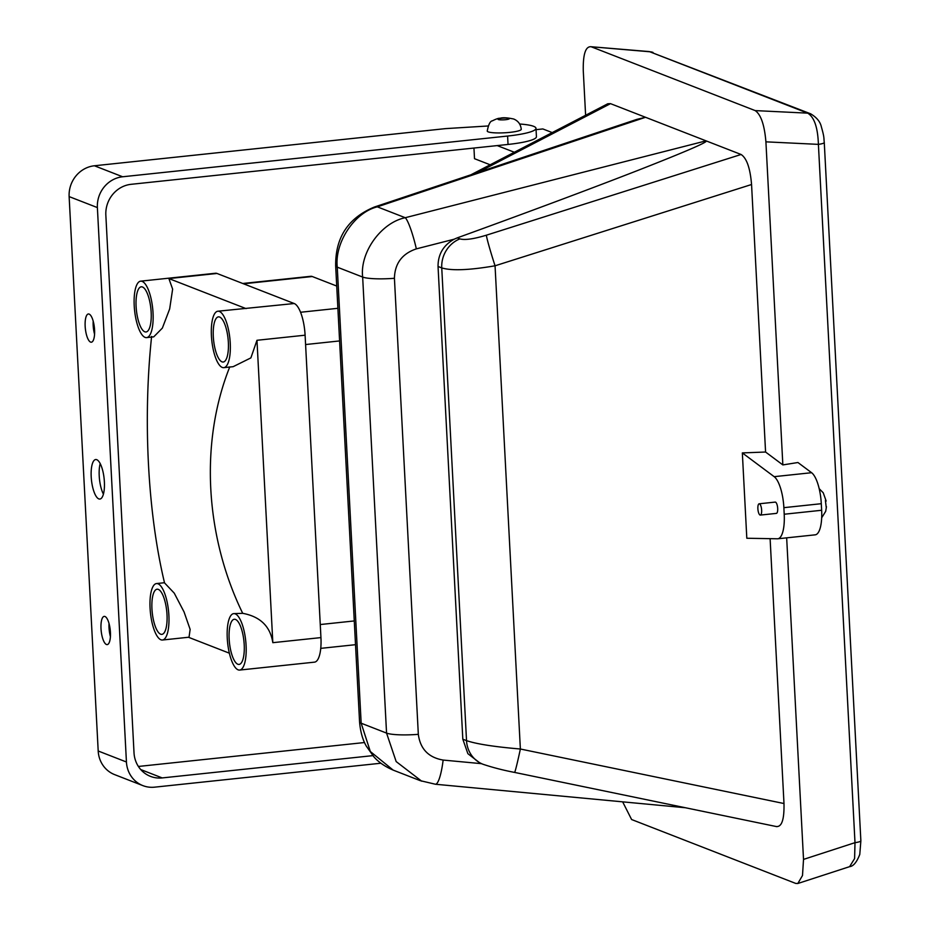 <?xml version="1.0" encoding="UTF-8"?>
<svg xmlns="http://www.w3.org/2000/svg" width="930" height="930" viewBox="0 0 930 930"><rect width="100%" height="100%" fill="white"/><g stroke="black" fill="none" stroke-linecap="round" stroke-linejoin="round"><path stroke-width="1.4" d="M760.054 515.034A5.673 1.825 -96 0 0 760.356 515.081A5.673 1.825 -96 0 0 761.612 509.698A5.673 1.825 -96 0 0 759.461 503.827A5.673 1.825 -96 0 0 759.159 503.793A5.673 1.825 -96 0 0 757.904 509.163A5.673 1.825 -96 0 0 760.054 515.034M776.097 513.337A5.673 1.825 -96 0 0 776.399 513.383A5.673 1.825 -96 0 0 777.654 508.001A5.673 1.825 -96 0 0 775.504 502.13A5.673 1.825 -96 0 0 775.202 502.095A5.673 1.825 -96 0 0 774.911 502.2M826.2 507.083L825.398 500.48M488.204 131.862A17.031 2.639 -3 0 0 507.175 132.618A17.031 2.639 -3 0 0 521.253 129.27C520.719 124.318 518.196 120.9 513.709 119.017C507.245 117.645 502.677 117.401 499.98 118.284C498.689 118.098 496.155 118.947 492.365 120.842C490.226 121.04 488.517 124.446 487.239 131.06A17.031 2.639 -3 0 0 488.204 131.862M142.453 286.986A22.704 7.277 -96 0 0 141.244 286.812A22.704 7.277 -96 0 0 136.222 308.307A22.704 7.277 -96 0 0 144.801 331.789A22.704 7.277 -96 0 0 146.022 331.964A22.704 7.277 -96 0 0 151.044 310.481A22.704 7.277 -96 0 0 142.453 286.986M158.298 589.388A22.704 7.277 -96 0 0 157.089 589.213A22.704 7.277 -96 0 0 152.067 610.708A22.704 7.277 -96 0 0 160.646 634.19A22.704 7.277 -96 0 0 161.867 634.365A22.704 7.277 -96 0 0 166.889 612.882A22.704 7.277 -96 0 0 158.298 589.388M235.499 619.45A22.704 7.277 -96 0 0 234.29 619.264A22.704 7.277 -96 0 0 229.268 640.758A22.704 7.277 -96 0 0 237.848 664.241A22.704 7.277 -96 0 0 239.068 664.427A22.704 7.277 -96 0 0 244.09 642.932A22.704 7.277 -96 0 0 235.499 619.45M219.654 317.049A22.704 7.277 -96 0 0 218.445 316.863A22.704 7.277 -96 0 0 213.423 338.357A22.704 7.277 -96 0 0 222.003 361.84A22.704 7.277 -96 0 0 223.212 362.026A22.704 7.277 -96 0 0 228.234 340.531A22.704 7.277 -96 0 0 219.654 317.049M96.755 459.699A19.867 6.371 -96 0 0 95.697 459.536A19.867 6.371 -96 0 0 91.303 478.346A19.867 6.371 -96 0 0 98.813 498.899A19.867 6.371 -96 0 0 99.882 499.05A19.867 6.371 -96 0 0 104.276 480.252A19.867 6.371 -96 0 0 96.755 459.699M100.184 463.582A19.867 6.371 -96 0 0 103.416 494.167M104.974 616.497A14.194 4.545 -96 0 0 104.218 616.381A14.194 4.545 -96 0 0 101.079 629.819A14.194 4.545 -96 0 0 106.45 644.49A14.194 4.545 -96 0 0 107.206 644.606A14.194 4.545 -96 0 0 110.345 631.179A14.194 4.545 -96 0 0 104.974 616.497M109.031 623.542A14.194 4.545 -96 0 0 110.414 636.608M89.129 314.096A14.194 4.545 -96 0 0 88.373 313.98A14.194 4.545 -96 0 0 85.234 327.418A14.194 4.545 -96 0 0 90.594 342.101A14.194 4.545 -96 0 0 91.361 342.205A14.194 4.545 -96 0 0 94.5 328.778A14.194 4.545 -96 0 0 89.129 314.096M93.186 321.141A14.194 4.545 -96 0 0 94.569 334.207M126.434 761.996A28.377 26.517 111.3 0 0 142.871 785.618L114.634 774.62A28.377 26.517 -68.7 0 1 98.196 750.998L126.434 761.996L97.383 207.588L69.134 196.602A28.377 26.517 -68.7 0 1 94.407 165.773L122.644 176.77L507.594 136.047A42.571 6.591 -3 0 0 535.994 128.317A42.571 6.591 -3 0 0 533.576 126.306A42.571 6.591 -3 0 0 519.765 124.016L519.672 124.027M235.209 613.846A28.377 9.102 84 0 1 245.939 643.2A28.377 9.102 84 0 1 239.661 670.065A28.377 9.102 84 0 1 238.138 669.844A28.377 9.102 84 0 1 227.408 640.491A28.377 9.102 84 0 1 233.686 613.626A28.377 9.102 84 0 1 235.209 613.846M233.686 613.626L242.695 613.323C260.237 616.578 270.281 626.367 272.827 642.677L320.943 637.596A28.377 9.102 84 0 1 314.514 662.148L239.661 670.065M158.007 583.796A28.377 9.102 84 0 1 168.737 613.149A28.377 9.102 84 0 1 162.459 640.014A28.377 9.102 84 0 1 160.948 639.794A28.377 9.102 84 0 1 150.218 610.429A28.377 9.102 84 0 1 156.496 583.563A28.377 9.102 84 0 1 158.007 583.796M151.613 336.428C142.836 419.291 147.731 512.965 164.54 582.901L174.247 593.142L184.047 611.917L190.139 629.401L189.034 637.201L162.459 640.014M219.364 311.445A28.377 9.102 84 0 1 230.094 340.799A28.377 9.102 84 0 1 223.816 367.664A28.377 9.102 84 0 1 222.293 367.443A28.377 9.102 84 0 1 211.563 338.09A28.377 9.102 84 0 1 217.841 311.225A28.377 9.102 84 0 1 219.364 311.445M272.827 642.677L256.971 340.287L250.891 357.887L233.151 366.676L223.816 367.664M217.841 311.225L294.217 303.529A28.377 9.102 84 0 1 305.098 335.195L256.971 340.287M142.162 281.395A28.377 9.102 84 0 1 152.892 310.748A28.377 9.102 84 0 1 146.615 337.613A28.377 9.102 84 0 1 145.092 337.392A28.377 9.102 84 0 1 134.362 308.028A28.377 9.102 84 0 1 140.639 281.162A28.377 9.102 84 0 1 142.162 281.395M246.09 308.621L168.888 278.558L172.631 289.125L169.667 308.934L162.355 328.104L153.717 336.858L146.615 337.613M622.658 801.846L631.61 819.528L795.685 883.407L797.812 883.5L849.613 866.655L854.6 858.576L854.996 842.661L818.4 144.371L765.913 141.837C764.472 124.899 760.891 114.483 755.183 110.6L807.67 113.146L649.303 51.58L810.611 113.797C816.691 117.424 820.272 121.784 821.364 126.852C824.573 137.966 823.689 137.803 824.271 142.523A11.358 1.755 177 0 1 818.4 144.371C817.819 127.48 814.238 117.064 807.67 113.146A11.358 10.614 -68.7 0 1 810.611 113.797M755.183 110.6L591.108 46.733L650.082 51.789A11.358 10.614 -68.7 0 1 653.023 52.44M774.167 476.672L742.338 452.91L746.813 538.249L777.422 538.796A28.377 9.102 -96 0 0 777.782 538.784A28.377 9.102 -96 0 0 784.211 514.232L783.874 507.664A28.377 9.102 -96 0 0 774.167 476.672L811.599 472.707L797.928 462.512L782.851 464.919L765.576 452.026L751.556 184.512L495.051 265.794C469.429 270.188 451.666 270.897 441.75 267.91L438.042 266.468L462.815 739.187L467.883 753.684L480.113 763.146L482.961 764.251A28.377 26.517 -68.7 0 1 466.523 740.629L441.75 267.91A28.377 26.517 -68.7 0 1 459.862 238.882L457.258 237.871L454.119 239.219C443.366 245.264 438.007 254.343 438.042 266.468M814.854 534.843A28.377 9.102 -96 0 0 815.215 534.831A28.377 9.102 -96 0 0 821.643 510.268L821.295 503.7A28.377 9.102 -96 0 0 811.599 472.707M380.893 763.228L154.636 787.164A28.377 26.517 111.3 0 1 142.871 785.618M94.407 165.773L445.563 128.619L488.134 125.98M552.222 132.595L542.841 128.945L536.064 129.665M507.594 136.047L508.036 144.441A42.571 6.591 -3 0 0 536.424 136.722L535.994 128.317M508.036 144.441L497.213 145.591L514.337 152.253M459.862 238.882C464.814 240.277 473.649 239.045 486.367 235.197A28.377 1.29 72.4 0 0 495.051 265.794L520.37 749.01L783.99 803.532L770.11 538.668M783.99 803.532C784.327 819.504 781.77 827.165 776.294 826.491M470.917 174.794L607.79 103.753L610.499 103.648L477.939 172.445M486.367 235.197L741.082 154.485L610.499 103.648M741.082 154.485C746.697 158.135 750.196 168.132 751.556 184.512M765.913 141.837L782.851 464.919M585.609 115.273L583.273 70.738C582.959 54.231 585.575 46.233 591.108 46.733L649.291 51.58M797.812 883.5L802.497 875.525L803.52 859.401L854.996 842.661A11.358 1.755 177 0 0 860.866 840.801L859.785 854.414C856.763 862.215 853.368 866.283 849.613 866.655M786.664 537.842L803.52 859.401M421.709 781.2L396.168 761.577L386.555 733.096L362.654 277.059C359.747 252.449 381.161 222.607 405.236 217.713L706.056 140.849C709.241 141.476 686.456 151.357 637.689 170.481C589.597 189.267 519.219 215.423 457.258 237.871M454.119 239.219L416.349 248.868A28.377 3.941 -104.3 0 0 405.236 217.713L377.336 206.844A28.377 12.264 -108.5 0 0 374.418 207.018L636.841 119.377L645.525 117.285L377.336 206.844C354.597 212.273 334.451 242.602 337.265 267.166L361.166 723.215L370.326 751.51L393.158 770.11L420.279 780.665L435.438 784.246A28.377 5.441 95.4 0 0 443.133 760.066L481.438 763.658M742.338 452.91L765.576 452.026M462.815 739.187L466.523 740.629C476.462 744.023 494.411 746.813 520.37 749.01A28.377 0.953 101.7 0 1 514.569 772.412C503.165 770.226 492.633 767.506 482.961 764.251M374.418 207.018L374.418 207.018C342.717 220.131 335.428 244.09 335.66 265.829L335.66 265.829A28.377 4.394 177 0 0 337.265 267.166L362.654 277.059A28.377 4.394 177 0 0 394.425 278.291L418.326 734.34C420.255 748.952 428.521 757.532 443.133 760.066M242.753 283.487L310.736 276.303A28.377 9.102 84 0 1 312.259 276.524L243.52 283.79M336.718 286.045L312.259 276.524M320.943 637.596L305.098 335.195M140.639 281.162L215.493 273.246A28.377 9.102 84 0 1 217.016 273.467L168.888 278.558M294.217 303.529L217.016 273.467M229.385 653.197L188.453 637.259M242.695 613.323C204.786 535.401 199.834 441.738 229.78 366.85M473.951 148.056L474.509 158.693L490.18 164.796M138.384 766.46L364.525 742.535M372.837 755.637L162.215 777.922A28.377 26.517 -68.7 0 1 150.451 776.364A28.377 26.517 -68.7 0 1 134.013 752.742L105.846 215.144A28.377 26.517 -68.7 0 1 131.107 184.314L497.213 145.591M122.644 176.77A28.377 26.517 111.3 0 0 97.383 207.588M69.134 196.602L98.196 750.998M498.317 119.528A5.673 0.884 -3 0 0 505.548 119.703A5.673 0.884 -3 0 0 509.012 118.401A5.673 0.884 -3 0 0 501.781 118.238A5.673 0.884 -3 0 0 498.317 119.528M416.349 248.868C402.12 253.681 394.808 263.492 394.425 278.291M335.66 265.829L359.561 721.866A28.377 4.394 177 0 0 361.166 723.215L386.555 733.096A28.377 4.394 177 0 0 418.326 734.34M339.59 340.938L305.586 344.542M320.257 624.542L354.272 620.938M300.541 312.259L337.881 308.307M140.732 769.552L162.215 777.922M821.295 503.7L783.874 507.664M821.643 510.268L784.211 514.232M760.356 515.081L776.399 513.383M821.69 517.778L825.689 511.349L826.445 506.711M826.154 501.061L823.248 492.795L819.179 488.68M824.271 142.523L860.866 840.801M776.91 826.665L514.569 772.412M359.561 721.866C360.387 731.666 362.642 739.757 366.315 746.139L373.918 756.869C375.29 758.369 380.637 764.739 393.158 770.098M685.364 807.74L435.438 784.246M156.496 583.563L164.494 582.726M320.757 648.361L355.516 644.688M815.215 534.831L777.782 538.784M759.159 503.793L775.202 502.095"/></g></svg>
